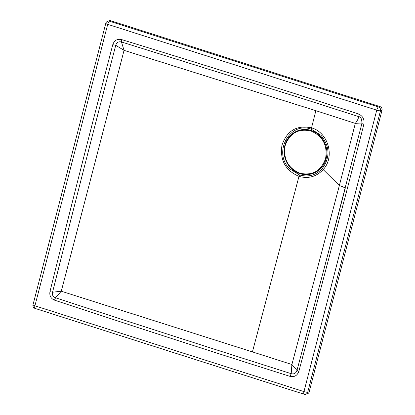 <?xml version="1.0" encoding="UTF-8"?>
<svg xmlns="http://www.w3.org/2000/svg" width="415" height="415" viewBox="0 0 415 415"><rect width="100%" height="100%" fill="white"/><g stroke="black" fill="none" stroke-linecap="round" stroke-linejoin="round"><path stroke-width="0.62" d="M299.48 174.959L289.722 168.817C272.458 152.699 289.919 120.915 311.307 129.215L321.065 135.357C329.873 146.391 330.283 157.456 322.305 168.552C315.981 175.275 308.376 177.407 299.48 174.959A3.014 0.887 -72.3 0 0 298.987 176.375C308.418 178.969 316.484 176.707 323.186 169.579C335.144 157.067 328.317 132.385 311.53 127.872C296.901 124.806 287.05 130.569 281.972 145.162C279.783 160.164 285.458 170.565 298.987 176.375L252.429 351.899L291.901 364.5L339.361 185.526L355.313 123.4C359.649 123.011 361.87 122.98 361.973 123.307A3.014 0.534 -165.7 0 0 361.953 123.348L324.136 268.541L296.969 370.434C295.937 373.313 294.012 374.397 291.2 373.682L248.71 360.168C180.426 338.381 116.034 317.579 55.527 297.752C52.949 296.798 51.963 294.946 52.56 292.202C72.013 214.778 93.069 132.478 115.733 45.302C116.631 42.434 118.54 41.324 121.46 41.972L301.129 98.148L358.934 116.708C360.827 116.76 361.833 118.97 361.953 123.348A3.014 0.534 -165.7 0 0 363.872 124.365L346.997 189.868L298.857 371.378L296.969 370.434L291.901 364.5L291.2 373.682L290.007 376.374L247.501 362.871C179.223 341.078 114.893 320.167 54.51 300.149L55.527 297.752L61.275 291.221L252.429 351.899M315.862 110.686L124.038 50.345C101.545 137.744 79.659 221.314 61.275 291.221L52.56 292.202L49.961 291.631C69.103 214.171 90.039 131.846 112.766 44.664L115.733 45.302L124.038 50.345L121.46 41.972L121.559 39.565C184.333 58.821 248.964 79.006 315.452 100.129L358.27 113.876A3.014 0.882 107.9 0 0 358.321 116.465C358.934 117.481 357.932 119.795 355.313 123.4L315.862 110.686L311.53 127.872A3.014 0.887 -72.3 0 0 311.307 129.215M309.206 391.812L307.707 392.217L380.498 110.748L381.997 110.343L309.206 391.812A3.014 2.832 -105.1 0 1 307.25 393.845L305.746 394.25A3.014 2.832 -105.1 0 0 307.707 392.217A3.014 0.534 -165.5 0 1 303.962 391.61A3.014 0.887 107.7 0 0 304.045 394.214A3.014 3.014 0 0 0 305.746 394.25A3.014 2.832 -105.1 0 1 304.216 394.214M381.997 110.343A3.014 2.832 -105.1 0 0 379.995 106.598L378.496 107.003A3.014 0.887 107.7 0 0 376.753 110.146A3.014 0.534 -165.5 0 0 380.498 110.748A3.014 2.832 -105.1 0 0 378.496 107.003L109.456 21.196A3.014 0.887 107.7 0 0 107.713 24.335L34.922 305.803A3.014 0.887 107.7 0 0 35.005 308.402L35.005 308.402A3.014 0.887 107.7 0 0 35.176 308.402M345.083 188.898L324.136 268.541M33.003 304.776A3.014 0.534 -165.5 0 0 34.922 305.803L303.962 391.61L376.753 110.146L107.713 24.335A3.014 0.534 -165.5 0 1 105.794 23.313L33.003 304.776A3.014 3.014 0 0 0 35.005 308.402L304.045 394.214M379.995 106.598L110.955 20.786A3.014 2.832 -105.1 0 0 109.425 20.75L107.926 21.155A3.014 3.014 0 0 0 105.794 23.313M110.955 20.786L109.456 21.196A3.014 2.832 -105.1 0 0 107.926 21.155M299.91 173.657A22.669 21.29 -105.1 0 0 326.143 158.644A22.669 21.29 -105.1 0 0 311.084 130.46A22.669 21.29 -105.1 0 0 311.068 130.455A22.669 21.29 -105.1 0 0 284.851 145.473A22.669 21.29 -105.1 0 0 299.895 173.652A22.669 21.29 -105.1 0 0 299.91 173.657L299.91 173.231L299.895 173.652M299.895 173.226C287.974 168.08 283.066 158.888 285.167 145.644C289.68 133.199 298.235 128.297 310.83 130.943C322.787 136.104 327.705 145.302 325.583 158.535L325.583 158.535C321.07 170.996 312.511 175.893 299.91 173.231M345.202 188.436A9.421 1.598 14.7 0 0 339.361 185.526L323.186 169.579A3.014 0.877 -139 0 1 322.305 168.552M358.27 113.876C362.803 115.847 364.671 119.344 363.872 124.365M298.857 371.378C297.275 375.648 294.323 377.313 290.007 376.374M54.51 300.149C50.832 298.551 49.312 295.713 49.961 291.631M112.766 44.664C114.291 40.385 117.222 38.683 121.559 39.565M310.83 130.943L311.068 130.455M331.206 107.744L315.55 102.738"/></g></svg>
